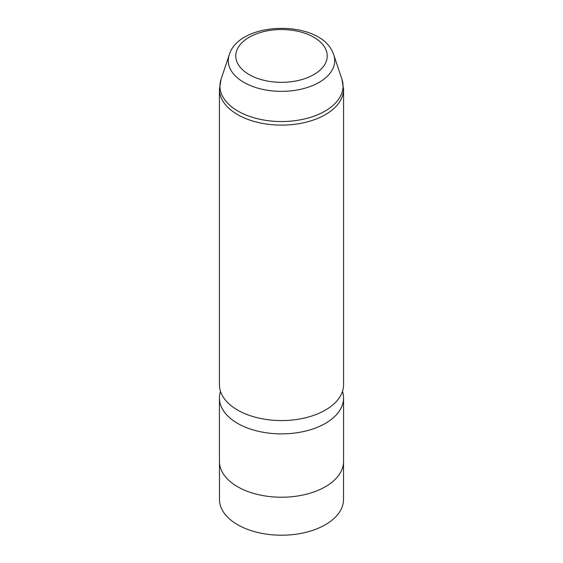 <?xml version="1.0" encoding="UTF-8"?>
<svg xmlns="http://www.w3.org/2000/svg" width="563" height="563" viewBox="0 0 563 563"><rect width="100%" height="100%" fill="white"/><g stroke="black" fill="none" stroke-linecap="round" stroke-linejoin="round"><path stroke-width="0.84" d="M343.536 462.652L343.536 499.402A62.036 35.814 180 0 1 290.325 534.85A62.036 35.814 180 0 1 221.977 509.48A62.036 35.814 180 0 1 219.464 499.402L219.464 462.652M342.494 391.384A62.071 35.835 180 0 1 343.571 398.034L343.571 461.386A62.071 35.835 180 0 1 290.325 496.862A62.071 35.835 180 0 1 221.942 471.477A62.071 35.835 180 0 1 219.429 461.386L219.429 398.034A62.071 35.835 180 0 1 220.506 391.384M343.571 398.034A62.071 35.835 180 0 1 290.325 433.51A62.071 35.835 180 0 1 221.942 408.126A62.071 35.835 180 0 1 219.429 398.034M343.571 384.733A62.071 35.835 180 0 1 290.325 420.202A62.071 35.835 180 0 1 221.942 394.825A62.071 35.835 180 0 1 219.429 384.733L219.429 89.278A62.071 35.835 180 0 0 221.942 99.369A62.071 35.835 180 0 0 290.325 124.754A62.071 35.835 180 0 0 343.571 89.278L343.571 384.733M325.372 48.502A45.723 26.398 180 0 1 294.372 81.262A45.723 26.398 180 0 1 237.628 63.366A45.723 26.398 180 0 1 268.628 30.606A45.723 26.398 180 0 1 325.372 48.502M229.247 54.808C239.247 21.091 317.483 19.29 332.29 51.324L333.753 54.808A53.218 30.726 180 0 1 294.048 90.488A53.218 30.726 180 0 1 230.436 69.277A53.218 30.726 180 0 1 229.247 54.808L221.069 79.263L219.429 89.278M333.753 54.808L341.931 79.263A61.543 35.532 180 0 1 296.011 120.531A61.543 35.532 180 0 1 222.448 96.006A61.543 35.532 180 0 1 221.069 79.263M341.931 79.263L343.571 89.278"/></g></svg>
